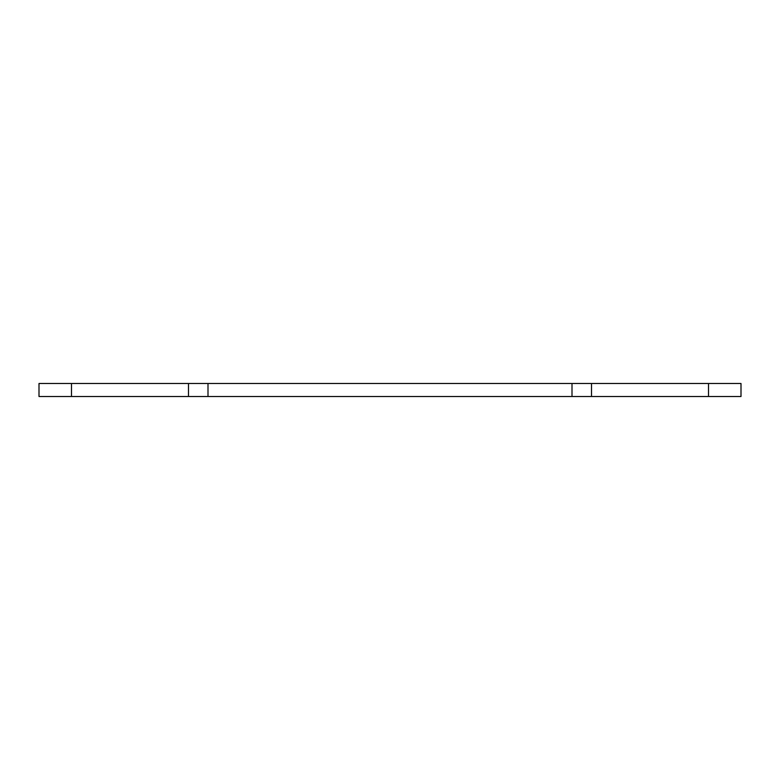<?xml version="1.0" encoding="UTF-8"?>
<svg xmlns="http://www.w3.org/2000/svg" width="780" height="780" viewBox="0 0 780 780"><rect width="100%" height="100%" fill="white"/><g stroke="black" fill="none" stroke-linecap="round" stroke-linejoin="round"><path stroke-width="1.17" d="M71.497 396.503L188.497 396.503L188.497 383.497L39 383.497L39 396.503L71.497 396.503L71.497 383.497M708.503 383.497L708.503 396.503L741 396.503L741 383.497L188.497 383.497M708.503 396.503L591.503 396.503L591.503 383.497M591.503 396.503L188.497 396.503M572.003 396.503L572.003 383.497M207.997 396.503L207.997 383.497"/></g></svg>
